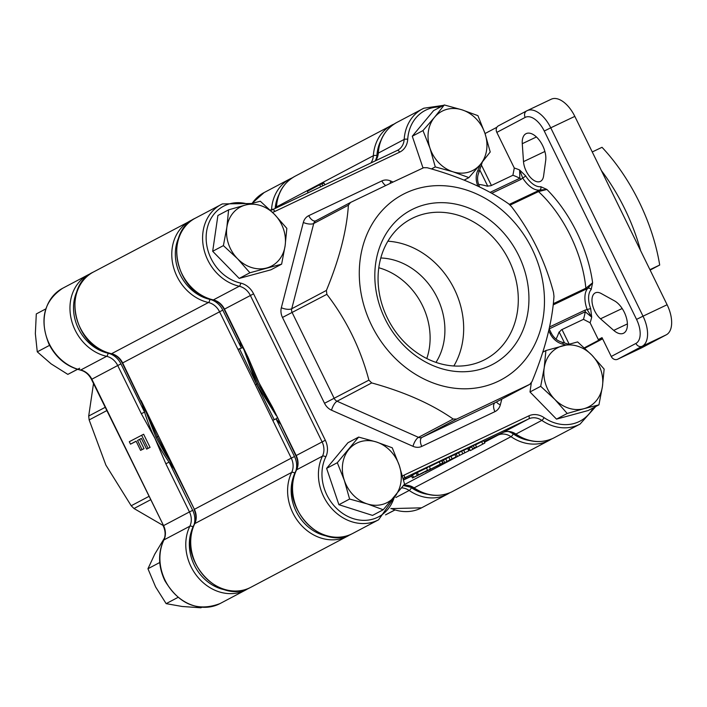 <?xml version="1.0" encoding="UTF-8"?>
<svg xmlns="http://www.w3.org/2000/svg" width="707" height="707" viewBox="0 0 707 707"><rect width="100%" height="100%" fill="white"/><g stroke="black" fill="none" stroke-linecap="round" stroke-linejoin="round"><path stroke-width="1.06" d="M649.927 269.676L659.693 265.037L650.131 270.092M592.254 151.952L602.019 147.303A131.122 69.666 64.6 0 1 659.693 265.037M601.365 170.555A131.122 69.666 64.6 0 1 640.613 250.676M394.745 510.003L385.545 514.864L394.868 510.039M45.796 308.906L36.296 313.935L35.35 333.642L37.268 351.839L49.57 345.334M77.434 369.31L67.828 374.383L51.116 363.866L37.268 351.839M79.661 368.25L67.828 374.383M177.987 597.388L166.154 603.645L155.62 586.951L147.949 568.746L154.78 554.12L164.528 537.956M201.787 607.313L200.885 607.79L182.088 606.473L166.154 603.645M159.747 562.507L147.949 568.746M549.578 326.961L585.016 310.126L590.663 308.579L591.706 317.134A97.027 51.549 64.6 0 1 590.098 322.781L583.469 319.343L561.393 329.833L558.777 332.697A91.786 48.765 64.6 0 1 556.02 339.13M478.577 184.439A91.786 48.765 64.6 0 1 486.964 186.109L490.817 185.764L512.893 175.274L514.289 168.027A97.027 51.549 64.6 0 1 519.627 169.998L522.676 177.952L520.979 179.401L491.763 193.285M496.871 127.287L485.029 133.552M635.911 343.434A5.241 4.445 62.1 0 0 642.23 346.244L617.582 359.271A5.241 4.445 62.1 0 1 611.255 356.469L635.911 343.434A20.98 11.144 -115.4 0 0 636.547 319.387L544.266 131.034L550.744 127.817A26.221 13.937 64.6 0 0 527.166 110.646A26.221 13.937 64.6 0 0 526.883 110.787A5.241 4.445 62.1 0 0 526.742 110.858A5.241 4.445 62.1 0 0 525.177 117.406L496.827 132.386L514.289 168.027M496.827 132.386A5.241 4.445 -117.9 0 1 498.391 125.846A5.241 4.445 -117.9 0 1 498.532 125.766L526.6 110.937M590.098 322.781L598.334 339.581L602.108 337.787M602.364 338.308L584.336 347.835M611.255 356.469L602.028 337.628L598.334 339.581M584.777 348.242L602.611 338.821M617.582 359.271L641.656 347.826L666.312 334.8L642.23 346.244A26.221 13.937 64.6 0 0 643.025 316.179L667.108 304.744A26.221 13.937 64.6 0 1 666.312 334.8M550.965 99.351A26.221 13.937 64.6 0 1 551.248 99.21A26.221 13.937 64.6 0 1 574.826 116.381L667.108 304.744M595.179 292.928A15.731 8.36 64.6 0 1 595.356 292.848A15.731 8.36 64.6 0 1 601.171 293.502L614.516 300.873A18.355 9.757 64.6 0 1 626.437 317.911A18.355 9.757 64.6 0 1 623.477 333.271A18.355 9.757 64.6 0 1 613.738 330.399L600.508 318.804A15.731 8.36 64.6 0 1 592.413 304.355A15.731 8.36 64.6 0 1 595.179 292.928M525.964 133.72A18.355 9.757 64.6 0 1 526.158 133.623A18.355 9.757 64.6 0 1 539.706 140.711A18.355 9.757 64.6 0 1 545.707 160.427L543.595 175.972A15.731 8.36 64.6 0 1 540.342 181.416A15.731 8.36 64.6 0 1 529.888 176.803A15.731 8.36 64.6 0 1 523.507 161.629L522.27 143.698A18.355 9.757 64.6 0 1 525.964 133.72M553.325 303.674L585.847 288.226L592.616 282.791L587.791 288.323L553.192 304.911M585.016 310.126A2.625 1.396 64.6 0 1 585.228 311.778L591.706 317.134L587.225 309.728A23.605 12.54 64.6 0 1 587.791 288.323A2.625 2.174 -137.7 0 1 591.167 289.561A20.98 11.144 -115.4 0 0 590.663 308.579M509.34 204.358L539.662 190.077A2.625 2.192 82.4 0 0 540.767 186.692L546.891 189.458A97.027 51.549 64.6 0 1 592.616 282.791L591.167 289.561M490.11 192.366L519.813 178.261L519.627 169.998L525.672 175.91A20.98 11.144 -115.4 0 0 540.767 186.692M537.329 191.067A2.625 1.396 64.6 0 1 538.504 191.597L546.891 189.458L539.662 190.077A23.605 12.54 64.6 0 1 522.676 177.952A2.625 0.477 148 0 0 525.672 175.91M174.169 468.988A149.477 126.597 -117.9 0 1 169.088 462.157A149.477 126.597 -117.9 0 1 154.815 438.075A149.477 126.597 -117.9 0 1 144.564 412.093A149.477 126.597 -117.9 0 1 142.293 403.927M145.615 410.864L156.053 437.43L165.624 454.504L170.679 462.007M248.369 588.463L245.956 589.877A44.576 37.754 -117.9 0 1 198.711 578.202A44.576 37.754 -117.9 0 1 189.856 526.211A15.731 13.327 62.1 0 0 189.449 511.939L192.684 510.33L169.088 462.157L165.845 463.757L154.815 438.075L141.32 413.701L144.564 412.093L120.959 363.919L117.715 365.519A15.731 13.327 62.1 0 0 106.624 356.319A2.625 1.131 -77.4 0 0 108.021 353.182A18.355 15.545 -117.9 0 1 120.959 363.919M143.627 434.248L150.07 447.39L146.623 449.104L141.373 438.402L137.538 440.434L142.027 449.608L140.587 450.368L136.097 441.195L130.495 444.155L129.293 441.707L143.627 434.248M141.418 438.49L139.544 439.48L144.034 448.653L140.587 450.368M136.133 441.283L130.495 444.155M141.621 435.194L148.063 448.344L146.623 449.104M142.027 449.608L144.034 448.653M137.538 440.434L139.544 439.48M148.063 448.344L150.07 447.39M93.51 383.539L88.702 416.043L89.153 419.931L105.891 465.109L131.202 505.752L134.003 508.527L163.017 525.407M175.601 471.763L157.281 436.776L168.169 457.12M166.737 454.398L194.381 509.332L141.1 400.569L157.281 436.776L156.053 437.43M179.127 236.836A41.96 35.536 62.1 0 0 209.838 299.379A2.625 1.131 102.6 0 1 208.441 302.516L111.556 353.712A2.625 1.131 102.6 0 1 111.14 353.792C74.306 347.747 60.793 286.795 93.412 272.027A44.576 37.754 62.1 0 0 76.064 316.082A44.576 37.754 62.1 0 0 111.556 353.712A15.731 13.327 -117.9 0 1 122.647 362.921L140.861 400.842M147.922 415.787L157.281 436.776L158.509 436.122M248.431 204.243A41.96 35.536 62.1 0 0 224.72 205.631A41.96 35.536 62.1 0 0 207.089 246.946A41.96 35.536 62.1 0 0 240.654 283.1A2.625 1.131 102.6 0 1 239.258 286.238L213.373 299.909A2.625 1.131 102.6 0 1 212.957 299.989C176.123 293.944 162.61 232.992 195.229 218.224A44.576 37.754 62.1 0 0 177.881 262.279A44.576 37.754 62.1 0 0 213.373 299.909A15.731 13.327 -117.9 0 1 224.464 309.118L248.069 357.291L254.582 372.978A149.477 126.597 62.1 0 0 259.098 382.973L272.593 407.347L295.844 455.732C298.186 460.902 298.345 465.683 296.321 470.084A2.625 1.184 -154 0 0 296.277 470.491M248.069 357.291L259.098 382.973A149.477 126.597 62.1 0 0 264.259 392.712L272.248 407.55M322.781 185.835L321.791 183.793L319.705 184.783L307.377 191.305L308.111 192.799M319.705 184.783L320.695 186.825M324.884 184.836L324 183.042L321.906 184.041M383.229 509.747L404.554 484.118L399.287 465.489L392.252 447.787L376.327 441.963A33.379 28.271 62.1 0 0 348.851 449.431A33.379 28.271 62.1 0 0 344.344 480.407L349.612 499.045L367.304 503.923L383.229 509.747L372.527 515.403L338.909 504.701L326.607 468.37L347.932 442.741L358.635 437.085L337.31 462.714L344.344 480.407A33.379 28.271 62.1 0 0 367.304 503.923A33.379 28.271 62.1 0 0 394.771 496.464A33.379 28.271 62.1 0 0 399.287 465.489A33.379 28.271 62.1 0 0 376.327 441.963L358.635 437.085M326.607 468.37L337.31 462.714M338.909 504.701L349.612 499.045M281.625 264.153L270.922 269.809L239.196 278.425L212.683 251.277L217.897 215.502L228.6 209.846L226.876 227.265A33.379 28.271 62.1 0 0 237.534 258.727A33.379 28.271 62.1 0 0 266.645 267.997A33.379 28.271 62.1 0 0 285.115 245.797L286.839 228.379L274.466 214.336L260.326 201.23L245.347 205.065A33.379 28.271 62.1 0 0 226.876 227.265L223.394 245.621L237.534 258.727L249.907 272.769L281.625 264.153L285.115 245.797A33.379 28.271 62.1 0 0 274.466 214.336A33.379 28.271 62.1 0 0 245.347 205.065L228.6 209.846M212.683 251.277L223.394 245.621M239.196 278.425L249.907 272.769M423.033 168.01L412.278 136.239L433.603 110.61L444.305 104.954L434.522 117.3A33.379 28.271 62.1 0 0 430.015 148.276A33.379 28.271 62.1 0 0 452.975 171.792L468.9 177.616L480.451 164.333L490.225 151.987L484.958 133.349A33.379 28.271 62.1 0 0 461.998 109.832A33.379 28.271 62.1 0 0 434.522 117.3L422.98 130.583L430.015 148.276L435.282 166.914L452.975 171.792A33.379 28.271 62.1 0 0 480.451 164.333A33.379 28.271 62.1 0 0 484.958 133.349L477.923 115.656L461.998 109.832L444.305 104.954M464.172 180.117L468.9 177.616M412.278 136.239L422.98 130.583M431.447 168.938L435.282 166.914M529.994 391.97L540.696 386.314L554.836 399.42A33.379 28.271 62.1 0 0 583.955 408.69L598.935 404.855L588.233 410.511L556.506 419.127L529.994 391.97L531.319 382.885M556.506 419.127L567.208 413.471L583.955 408.69A33.379 28.271 62.1 0 0 602.426 386.499A33.379 28.271 62.1 0 0 591.768 355.038A33.379 28.271 62.1 0 0 562.657 345.767A33.379 28.271 62.1 0 0 544.187 367.958L540.696 386.314M598.935 404.855L602.426 386.499L604.14 369.081L591.768 355.038L577.628 341.923L545.91 350.539L544.187 367.958A33.379 28.271 62.1 0 0 554.836 399.42L567.208 413.471M542.79 352.192L545.91 350.539M272.725 408.531L257.869 383.627L250.251 365.616L247.317 356.673M553.519 292.442L553.979 296.33C552.3 321.773 544.964 350.195 531.991 381.594L529.826 384.316L456.678 419.065L453.169 419.03C431.659 404.006 404.51 391.97 371.714 382.92L368.904 380.145C360.517 348.507 346.51 319.9 326.864 294.324L326.404 290.436C339.387 259.018 346.722 230.606 348.401 205.18L350.557 202.449L391.422 182.813L423.705 167.7L427.222 167.736C460.027 176.794 487.176 188.831 508.669 203.846L511.479 206.621C531.125 232.196 545.132 260.803 553.519 292.442M405.738 193.029A104.892 88.843 -117.9 0 1 532.141 249.076A104.892 88.843 -117.9 0 1 498.02 381.391A104.892 88.843 -117.9 0 1 371.608 325.344A104.892 88.843 -117.9 0 1 405.738 193.029M350.23 202.626L315.896 220.77A5.241 4.445 62.1 0 0 315.755 220.84A5.241 4.445 62.1 0 0 313.731 223.492L291.744 308.756A5.241 4.445 62.1 0 0 292.194 312.644L334.243 398.465A5.241 4.445 62.1 0 0 337.053 401.231L418.5 437.35A5.241 4.445 62.1 0 0 422.017 437.386L495.165 402.637A5.241 4.445 62.1 0 0 495.307 402.566L529.826 384.316L495.165 402.637A7.865 4.18 -115.4 0 0 494.927 411.651L421.779 446.4A13.115 11.109 -117.9 0 1 412.994 446.32L331.539 410.21A13.115 11.109 -117.9 0 1 324.522 403.282L282.482 317.452A13.115 11.109 -117.9 0 1 281.342 307.731L303.33 222.475A13.115 11.109 -117.9 0 1 308.738 215.662L381.886 180.912A13.115 11.109 -117.9 0 1 390.671 180.992L393.039 182.044M315.755 220.84L350.557 202.449M490.278 365.59A87.297 73.935 -117.9 0 1 385.076 318.945A87.297 73.935 -117.9 0 1 413.48 208.83A87.297 73.935 -117.9 0 1 518.682 255.474A87.297 73.935 -117.9 0 1 490.278 365.59M413.242 217.844A79.431 67.271 62.1 0 0 411.067 218.931A79.431 67.271 62.1 0 0 388.037 319.325A79.431 67.271 62.1 0 0 483.12 360.482A79.431 67.271 62.1 0 0 485.294 359.395A79.431 67.271 62.1 0 0 508.324 259.009A79.431 67.271 62.1 0 0 413.242 217.844M378.802 267.767A65.557 55.526 -117.9 0 1 426.772 358.537M387.904 241.202A79.431 67.271 -117.9 0 1 453.046 286.591A79.431 67.271 -117.9 0 1 453.841 365.987M380.799 257.993A65.557 55.526 -117.9 0 1 436.131 295.526A65.557 55.526 -117.9 0 1 435.972 362.391M412.437 475.016L413.586 477.366L427.549 470.235L422.662 473.063L412.473 478.003L411.324 475.643L416.167 473.124M417.289 475.413L416.14 473.054L427.965 467.336M429.352 466.717L441.61 460.725L442.759 463.085L440.337 464.154L439.188 461.804M475.502 444.889L483.712 440.655L484.861 443.015L470.288 450.606L484.861 443.015M470.288 450.606L469.139 448.247L471.702 446.895M472.674 448.901L471.525 446.541L473.283 445.613L475.369 444.623L476.527 446.974L472.674 448.901L476.527 446.974M463.704 450.324L467.636 448.459L468.794 450.81L450.226 460.133L468.794 450.81M454.893 454.574L463.642 450.191L464.799 452.551M450.933 456.386L454.866 454.521L456.024 456.881L437.456 466.205L456.024 456.881M443.112 463.085L441.963 460.734L448.786 457.252L450.872 456.262L452.029 458.613M427.549 470.235L426.392 467.875M429.282 466.585L430.439 468.944L429.122 469.687M418.473 474.742L417.324 472.391M420.02 474.211L420.497 473.982M415.672 476.377L416.158 476.129M426.268 470.906L419.658 474.264L426.268 470.906M425.278 471.914L440.337 464.154C443.572 462.678 443.245 462.944 439.356 464.959L425.172 471.702M439.003 464.861L429.034 470.137L440.364 464.26M427.647 470.747L428.972 469.996M452.524 458.613L441.972 463.925L452.524 458.613M449.944 459.603L448.786 457.252M446.904 461.211L445.746 458.861M444.553 462.325L443.404 459.974M465.294 452.551L454.742 457.862L465.294 452.551M462.714 453.541L461.556 451.181M459.674 455.149L458.516 452.789M457.323 456.262L456.174 453.903M474.441 447.964L473.283 445.613M482.775 444.005L481.626 441.654M277.515 417.519L276.057 418.871L294.501 456.528A18.355 15.545 -117.9 0 1 295.756 471.304M257.869 383.627L256.641 384.272L276.066 415.345M243.19 347.455L237.985 349.373L255.404 384.926L256.641 384.272L274.228 419.649L276.057 418.871A152.093 128.824 -117.9 0 0 280.228 423.847M255.404 384.926L272.814 420.479L274.228 419.649M405.845 478.003L405.226 479.196L411.58 476.173M239.487 348.728L256.641 384.272L244.012 349.921M487.777 186.25L479.903 170.184M481.564 165.358L491.418 185.473M564.486 342.851L559.14 331.937M561.994 329.542L569.108 344.053M636.547 319.387L643.025 316.179L550.744 127.817L574.826 116.381M544.266 131.034A20.98 11.144 -115.4 0 0 525.177 117.406M613.738 330.399L627.409 323.903M600.508 318.804L622.178 308.508M523.507 161.629L544.885 151.475M522.27 143.698L536.427 136.972M510.127 205.083L538.504 191.597A91.786 48.765 -115.4 0 1 585.847 288.226A2.625 1.396 64.6 0 1 585.564 289.534M583.469 319.343A91.786 48.765 -115.4 0 0 585.228 311.778L549.189 328.896M512.893 175.274A91.786 48.765 -115.4 0 1 519.813 178.261A2.625 1.396 64.6 0 1 520.979 179.401M451.128 492.178C438.729 497.551 426.233 496.137 413.648 487.927A2.625 0.734 -55.5 0 0 414.108 487.865A44.576 37.754 62.1 0 0 451.163 492.16A44.576 37.754 62.1 0 0 452.374 491.551L451.225 492.134M413.648 487.927L403.467 485.55A15.731 13.327 -117.9 0 1 414.108 487.865L511.002 436.67A2.625 0.734 -55.5 0 0 513.255 433.921A41.96 35.536 62.1 0 0 529.746 440.558M276.101 208.008L276.163 207.275C277.391 193.038 283.64 182.715 294.907 176.308A44.576 37.754 62.1 0 0 276.472 206.921A2.625 0.813 -176.4 0 0 276.163 207.275A2.625 0.813 -176.4 0 0 276.41 207.646M276.384 207.876A15.731 13.327 -117.9 0 0 276.472 206.921L373.358 155.726A44.576 37.754 -117.9 0 1 391.793 125.112A44.576 37.754 -117.9 0 1 393.012 124.494M62.596 288.306A44.576 37.754 62.1 0 0 49.313 343.929A44.576 37.754 62.1 0 0 80.739 370L106.624 356.319A44.576 37.754 -117.9 0 1 71.133 318.689A44.576 37.754 -117.9 0 1 88.481 274.625L62.596 288.306C43.754 301.085 39.212 319.697 48.96 344.132C56.1 357.919 66.555 366.562 80.324 370.07A2.625 1.131 -77.4 0 0 80.739 370A15.731 13.327 -117.9 0 1 91.83 379.199L163.564 525.619L189.449 511.939L165.845 463.757M141.32 413.701L117.715 365.519L91.486 379.403L163.564 525.619A15.731 13.327 -117.9 0 1 163.971 539.892L189.856 526.211A2.625 1.184 26 0 1 193.161 526.989M192.684 510.33A18.355 15.545 -117.9 0 1 193.939 525.107M193.135 527.06A41.96 35.536 62.1 0 0 226.434 590.08M77.31 290.639A41.96 35.536 62.1 0 0 108.021 353.182M278.805 194.92A41.96 35.536 62.1 0 0 275.156 208.459M270.277 210.191L271.541 209.528A44.576 37.754 -117.9 0 1 289.976 178.915L264.091 192.587A44.576 37.754 62.1 0 0 252.266 203.236M271.497 210.138A15.731 13.327 62.1 0 0 271.541 209.528A2.625 0.813 3.6 0 1 273.565 209.21M406.587 485.356A18.355 15.545 -117.9 0 1 411.439 487.724A41.96 35.536 62.1 0 0 427.929 494.361M411.439 487.724A2.625 0.734 124.5 0 1 409.185 490.472A15.731 13.327 62.1 0 0 401.691 487.857M449.855 492.752L447.451 494.158A44.576 37.754 -117.9 0 1 409.185 490.472L395.893 497.498M391.006 508.413A44.576 37.754 62.1 0 0 421.558 507.838L390.874 508.607M163.211 525.814C165.553 530.984 165.712 535.773 163.688 540.166A2.625 1.184 -154 0 1 163.971 539.892A44.576 37.754 62.1 0 0 165.129 580.341A44.576 37.754 62.1 0 0 220.071 603.557C197.562 612.103 179.127 604.432 164.784 580.544C158.262 566.448 157.9 552.989 163.688 540.166A2.625 1.184 -154 0 0 163.644 540.572M88.702 416.043L105.175 407.338M106.775 410.617L89.153 419.931M131.202 505.752L148.824 496.447M150.476 499.822L134.003 508.527M194.46 524.285A2.625 1.184 26 0 1 194.505 523.887A2.625 1.184 26 0 1 194.787 523.604A44.576 37.754 62.1 0 0 203.121 574.994A44.576 37.754 62.1 0 0 249.668 587.879A44.576 37.754 62.1 0 0 250.888 587.27L249.642 587.897C217.738 605.546 176.008 556.701 194.505 523.887C196.528 519.486 196.369 514.705 194.027 509.535M272.814 420.479L291.266 458.136L194.381 509.332A15.731 13.327 -117.9 0 1 194.787 523.604L291.673 472.409A15.731 13.327 62.1 0 0 291.266 458.136L294.501 456.528M209.838 299.379A18.355 15.545 -117.9 0 1 222.776 310.117L122.302 363.115C119.651 358.087 115.93 354.976 111.14 353.792A2.625 1.131 102.6 0 1 110.787 353.535M237.985 349.373L219.532 311.716A15.731 13.327 62.1 0 0 208.441 302.516A44.576 37.754 -117.9 0 1 172.95 264.886A44.576 37.754 -117.9 0 1 190.298 220.823A44.576 37.754 -117.9 0 1 191.517 220.213M375.382 160.843L377.989 153.472C379.208 139.235 385.456 128.913 396.724 122.505A44.576 37.754 62.1 0 0 378.289 153.119A2.625 0.813 -176.4 0 0 377.989 153.472A2.625 0.813 -176.4 0 0 378.227 153.843M397.299 150.432A15.731 13.327 62.1 0 0 397.67 150.246A15.731 13.327 62.1 0 0 404.174 139.438L378.289 153.119A15.731 13.327 -117.9 0 1 375.514 160.781M553.042 438.331L552.945 438.375C540.546 443.749 528.049 442.335 515.465 434.125C511.011 431.288 506.795 430.766 502.827 432.569L484.101 441.46L502.854 432.551A2.625 1.396 64.6 0 1 502.827 432.569A2.625 1.396 64.6 0 1 502.792 432.578M467.963 449.122L469.262 448.512L467.963 449.131M515.465 434.125A2.625 0.734 -55.5 0 0 515.924 434.071A44.576 37.754 62.1 0 0 552.98 438.358A44.576 37.754 62.1 0 0 554.191 437.748L580.085 424.067A44.576 37.754 -117.9 0 1 578.865 424.677A44.576 37.754 -117.9 0 1 541.818 420.391L515.924 434.071A15.731 13.327 -117.9 0 0 502.854 432.551L528.739 418.871L403.953 478.153A15.731 13.327 62.1 0 0 403.52 478.365L403.953 478.153A2.625 1.396 64.6 0 0 404.033 475.148L528.818 415.866A2.625 1.396 64.6 0 1 528.739 418.871A15.731 13.327 62.1 0 1 541.818 420.391A2.625 0.734 -55.5 0 0 544.072 417.634A41.96 35.536 62.1 0 0 593.12 407.921M561.932 342.382A2.625 1.131 102.6 0 1 562.357 342.303A2.625 1.131 102.6 0 1 563.011 344.212A18.355 15.545 -117.9 0 1 550.073 333.483L548.729 330.743M565.741 344.936A41.96 35.536 62.1 0 0 563.011 344.212M528.818 415.866A18.355 15.545 -117.9 0 1 544.072 417.634M550.841 333.174L550.073 333.483M402.495 476.005A18.355 15.545 -117.9 0 1 404.033 475.148M240.654 283.1A18.355 15.545 -117.9 0 1 253.592 293.829L325.317 440.249A18.355 15.545 -117.9 0 1 325.794 456.899A2.625 1.184 -154 0 0 322.489 456.13L296.604 469.81A44.576 37.754 62.1 0 0 304.938 521.192A44.576 37.754 62.1 0 0 351.485 534.077A44.576 37.754 62.1 0 0 352.705 533.467L378.59 519.786A44.576 37.754 -117.9 0 1 377.37 520.396A44.576 37.754 -117.9 0 1 330.823 507.511A44.576 37.754 -117.9 0 1 322.489 456.13A15.731 13.327 62.1 0 0 322.083 441.848L250.349 295.438A15.731 13.327 62.1 0 0 239.258 286.238A44.576 37.754 -117.9 0 1 203.766 248.608A44.576 37.754 -117.9 0 1 221.114 204.544A44.576 37.754 -117.9 0 1 222.334 203.934L195.229 218.224M325.794 456.899A41.96 35.536 62.1 0 0 345.255 515.049A41.96 35.536 62.1 0 0 394.365 496.959M272.593 407.347L296.198 455.529A15.731 13.327 -117.9 0 1 296.604 469.81A2.625 1.184 -154 0 0 296.321 470.084C277.824 502.898 319.555 551.743 351.459 534.094L352.705 533.467M403.485 479.761L411.474 475.961L403.485 479.761M325.317 440.249L295.844 455.732M478.71 172.481A2.625 1.184 -154 0 0 478.993 172.208A2.625 1.184 -154 0 0 477.861 170.405A41.96 35.536 62.1 0 0 480.035 164.828M477.914 186.127A18.355 15.545 -117.9 0 1 477.861 170.405M440.505 106.96A41.96 35.536 62.1 0 0 426.215 109.921A41.96 35.536 62.1 0 0 407.718 139.306A18.355 15.545 -117.9 0 1 399.632 152.164L274.846 211.446A18.355 15.545 -117.9 0 1 272.451 212.312M407.718 139.306A2.625 0.813 3.6 0 0 404.174 139.438A44.576 37.754 -117.9 0 1 422.609 108.825A44.576 37.754 -117.9 0 1 423.829 108.215L443.554 105.343M253.592 293.829L224.119 309.312C221.468 304.284 217.747 301.173 212.957 299.989A2.625 1.131 102.6 0 1 212.604 299.733M272.46 209.74A2.625 1.396 64.6 0 1 272.487 209.723L397.246 150.458A2.625 1.396 64.6 0 1 397.272 150.45A2.625 1.396 64.6 0 1 399.632 152.164M397.67 150.246L272.487 209.723A2.625 1.396 64.6 0 1 274.846 211.446M501.802 399.128L500.326 404.837A13.115 11.109 -117.9 0 1 494.927 411.651M500.326 404.837A7.865 3.067 14.5 0 1 496.535 401.912M456.678 419.065L422.017 437.386A7.865 4.18 -115.4 0 0 421.779 446.4M453.169 419.03L418.5 437.35A7.865 2.846 -66.1 0 0 412.994 446.32M371.714 382.92L337.053 401.231A7.865 2.846 -66.1 0 0 331.539 410.21M368.904 380.145L324.522 403.282M326.864 294.324L282.482 317.452M390.671 180.992A7.865 2.846 -66.1 0 0 390.264 183.36M326.404 290.436L291.744 308.756A7.865 3.067 14.5 0 1 281.342 307.731M381.886 180.912A7.865 4.18 -115.4 0 0 385.704 185.534M348.401 205.18L313.731 223.492A7.865 3.067 14.5 0 1 303.33 222.475M308.738 215.662A7.865 4.18 -115.4 0 0 315.79 220.823M551.672 438.95L549.268 440.355A44.576 37.754 -117.9 0 1 548.049 440.965A44.576 37.754 -117.9 0 1 511.002 436.67A15.731 13.327 62.1 0 0 497.922 435.159A2.625 1.396 -115.4 0 0 498.311 434.708M508.404 431.553A18.355 15.545 -117.9 0 1 513.255 433.921M484.489 442.255L497.922 435.159L484.207 441.672M469.368 448.724L468.069 449.343M370.883 162.981A15.731 13.327 62.1 0 0 373.358 155.726A2.625 0.813 3.6 0 1 376.902 155.593A18.355 15.545 -117.9 0 1 376.159 159.667M380.622 141.117A41.96 35.536 62.1 0 0 376.902 155.593M222.776 310.117L241.22 347.773A152.093 128.824 -117.9 0 1 239.867 341.463M294.978 473.186A2.625 1.184 -154 0 0 291.673 472.409A44.576 37.754 -117.9 0 0 300.007 523.799A44.576 37.754 -117.9 0 0 346.554 536.684A44.576 37.754 -117.9 0 0 347.773 536.074L350.186 534.66M294.952 473.257A41.96 35.536 62.1 0 0 328.251 536.277M405.226 479.196L403.547 479.991M404.077 484.746L457.022 456.766M468.688 450.606L469.961 449.935M551.248 99.21L526.742 110.858L498.391 125.846M394.312 123.911L294.907 176.308M91 273.432L88.481 274.625M292.495 177.713L289.976 178.915M252.143 203.271L264.091 192.587M91.486 379.403C88.835 374.374 85.114 371.263 80.324 370.07M447.451 494.158L421.558 507.838M245.956 589.877L220.071 603.557M192.817 219.63L93.412 272.027M122.302 363.115L149.168 418.544M552.945 438.375L554.191 437.748M549.162 328.835L551.195 332.979C553.846 338.008 557.567 341.11 562.357 342.303L568.499 344.212M595.754 406.534L580.085 424.067M482.324 162.053L478.993 172.208C476.969 176.609 477.128 181.39 479.461 186.56L479.664 186.975M378.59 519.786L396.654 494.184M423.855 108.198L396.724 122.505M222.36 203.916L251.188 203.519M272.487 209.723L270.525 210.43M247.724 357.495L224.119 309.312M347.773 536.074L250.888 587.27M549.268 440.355L452.374 491.551"/></g></svg>
